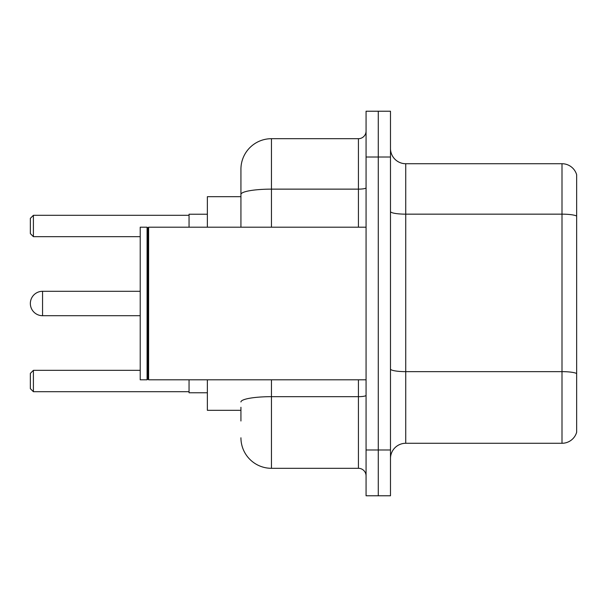 <?xml version="1.0" encoding="UTF-8"?>
<svg xmlns="http://www.w3.org/2000/svg" width="607" height="607" viewBox="0 0 607 607"><rect width="100%" height="100%" fill="white"/><g stroke="black" fill="none" stroke-linecap="round" stroke-linejoin="round"><path stroke-width="0.91" d="M240.933 223.831L240.933 194.437L240.933 196.683L207.366 196.683L207.366 227.2M240.933 410.317L207.366 410.317L207.366 379.8M240.933 421L240.933 407.267M366.067 449.992L366.067 495.775L378.275 495.775L378.275 449.992L378.275 495.775L390.483 495.775L390.483 449.992L378.275 449.992L378.275 157.008L378.275 449.992L366.067 449.992L366.067 157.008L378.275 157.008L378.275 111.225L378.275 157.008L390.483 157.008L390.483 449.992M390.483 157.008L390.483 111.225L366.067 111.225L366.067 157.008M271.458 379.8L271.458 468.308L358.433 468.308L358.433 379.8M240.933 227.2L240.933 169.216A30.517 30.517 0 0 1 271.458 138.692L358.433 138.692A7.633 7.633 0 0 0 366.067 131.066M240.933 169.216L240.933 186M366.067 475.934A7.633 7.633 0 0 0 358.433 468.308M271.458 468.308A30.517 30.517 0 0 1 240.933 437.784M390.483 458.543A15.258 15.258 0 0 1 405.742 443.277L561.999 443.277L561.999 163.723L405.742 163.723A15.258 15.258 0 0 1 390.483 148.457A15.258 15.258 0 0 0 405.742 163.723L405.742 443.277M576.65 174.71A15.258 15.258 0 0 0 561.999 163.723A15.258 15.258 0 0 1 576.65 174.71L576.65 432.29A15.258 15.258 0 0 1 561.999 443.277M576.65 216.282L576.65 382.243M140.217 291.292L42.558 291.292A12.208 12.208 0 0 0 30.35 303.5A12.208 12.208 0 0 1 42.558 291.292A12.208 12.208 0 0 0 30.35 303.5A12.208 12.208 0 0 1 42.558 291.292A12.208 12.208 0 0 0 30.35 303.5A12.208 12.208 0 0 1 42.558 291.292A12.208 12.208 0 0 0 30.35 303.5A12.208 12.208 0 0 1 42.558 291.292L42.558 315.708A12.208 12.208 0 0 1 30.35 303.5M148.616 379.8L147.85 379.034L147.85 227.966L148.616 227.2L148.616 379.8L366.067 379.8M147.084 379.8L140.217 379.8L140.217 227.2L147.084 227.2L147.084 379.8L147.85 379.034M189.05 379.8L189.05 392.767L207.366 392.767M207.366 214.233L189.05 214.233L189.05 227.2M33.4 391.705L30.35 388.647L30.35 373.388L33.4 370.338L33.4 391.705L189.05 391.705M33.4 370.338L140.217 370.338M33.4 236.662L30.35 233.612L30.35 218.353L33.4 215.295L33.4 236.662L140.217 236.662M33.4 215.295L189.05 215.295M366.067 395.339A7.633 1.328 0 0 1 358.433 396.667L271.458 396.667A30.517 5.296 180 0 0 240.933 401.971M271.458 138.692L271.458 189.134L358.433 189.134L358.433 138.692M240.933 194.437A30.517 5.296 180 0 1 271.458 189.134L271.458 227.2M358.433 227.2L358.433 189.134A7.633 1.328 0 0 0 366.067 187.806M576.65 216.069A15.258 2.648 180 0 0 561.999 214.157L405.742 214.157A15.258 2.648 -0 0 1 390.483 211.509M576.65 373.548A15.258 2.648 180 0 0 561.999 371.643L405.742 371.643A15.258 2.648 0 0 1 390.483 368.988M147.85 227.966L147.084 227.2M148.616 227.2L366.067 227.2M140.217 315.708L42.558 315.708"/></g></svg>
